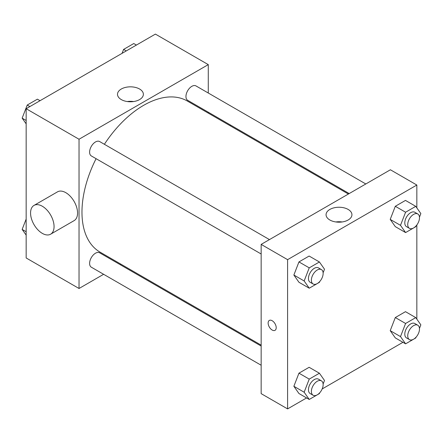 <?xml version="1.0" encoding="UTF-8"?>
<svg xmlns="http://www.w3.org/2000/svg" width="443" height="443" viewBox="0 0 443 443"><rect width="100%" height="100%" fill="white"/><g stroke="black" fill="none" stroke-linecap="round" stroke-linejoin="round"><path stroke-width="0.66" d="M103.623 274.295L79.031 288.493L26.159 257.964L26.159 108.718L155.404 34.1L208.282 64.623L208.282 93.019M121.044 264.238L120.241 264.698M96.081 158.683A87.238 50.369 120 0 0 81.972 212.175A87.238 50.369 120 0 0 100.035 252.111L261.154 345.13M348.397 194.028L187.278 101.004A87.238 50.369 120 0 0 104.387 144.291M208.282 112.206L208.282 113.131M79.031 288.493L79.031 139.246L208.282 64.623M365.813 183.972L195.983 85.92A8.306 4.795 120 0 0 189.582 88.146A8.306 4.795 120 0 0 185.955 96.508A8.306 4.795 120 0 0 187.677 100.312L349.195 193.563M261.154 346.055L99.636 252.803A8.306 4.795 120 0 0 93.235 255.03A8.306 4.795 120 0 0 89.608 263.391A8.306 4.795 120 0 0 91.33 267.195L261.154 365.242M261.154 253.989L91.33 155.936A8.306 4.795 -60 0 1 91.33 146.345A8.306 4.795 -60 0 1 99.636 141.55L269.466 239.597M79.031 139.246L26.159 108.718M121.293 99.586A12.936 7.47 180 0 1 117.506 94.304A12.936 7.47 180 0 1 130.436 86.834A12.936 7.47 180 0 1 143.371 94.304A12.936 7.47 180 0 1 135.386 101.203A12.936 7.47 180 0 1 121.293 99.586M34.006 205.414L57.507 191.847A16.618 9.596 60 0 1 70.31 196.299A16.618 9.596 60 0 1 77.564 213.022A16.618 9.596 60 0 1 74.119 220.625L50.624 234.197A16.618 9.596 60 0 1 34.006 224.601A16.618 9.596 60 0 1 34.006 205.414A16.618 9.596 60 0 1 46.808 209.866A16.618 9.596 60 0 1 54.063 226.589A16.618 9.596 60 0 1 50.624 234.197M230.277 125.834A16.618 9.596 -120 0 0 230.31 124.926M127.302 101.547A12.936 7.47 180 0 1 133.57 101.547M306.595 397.936L287.596 408.9L261.154 393.639L261.154 244.392L390.405 169.774L416.841 185.036L416.841 207.889M402.942 342.306L322.166 388.943M395.306 226.639L390.217 219.401L395.306 206.288L405.483 200.413L395.306 206.288L390.217 219.401L395.306 226.639L405.589 232.575L400.5 225.337L405.589 212.225L415.761 206.349L420.85 213.587L419.46 217.164M298.953 393.522L293.87 386.285L298.953 373.172L309.131 367.297L298.953 373.172L293.87 386.285L298.953 393.522L309.236 399.459L304.147 392.221L309.236 379.108L319.414 373.233L324.503 380.471L323.113 384.048M416.841 224.961L416.841 319.143M287.596 408.9L287.596 259.659L416.841 185.036M395.306 337.898L390.217 330.661L395.306 317.548L405.483 311.673L395.306 317.548L390.217 330.661L395.306 337.898L405.589 343.834L400.5 336.597L405.589 323.479L415.761 317.609L420.85 324.846L419.46 328.424M298.953 282.269L293.87 275.031L298.953 261.918L309.131 256.043L298.953 261.918L293.87 275.031L298.953 282.269L309.236 288.205L304.147 280.967L309.236 267.854L319.414 261.979L324.503 269.217L323.113 272.794M287.596 259.659L261.154 244.392M329.852 219.994A12.936 7.47 180 0 1 326.065 214.717A12.936 7.47 180 0 1 339 207.246A12.936 7.47 180 0 1 351.936 214.717A12.936 7.47 180 0 1 343.951 221.616A12.936 7.47 180 0 1 329.852 219.994M276.21 327.709A5.715 3.3 60 0 1 275.025 330.323A5.715 3.3 60 0 1 269.316 327.023A5.715 3.3 60 0 1 269.316 320.427A5.715 3.3 60 0 1 273.719 321.961A5.715 3.3 60 0 1 276.21 327.709M275.025 330.323A5.715 3.3 60 0 1 269.316 327.023A5.715 3.3 60 0 1 269.316 320.427M335.866 221.96A12.936 7.47 180 0 1 342.134 221.96M319.724 281.526L319.414 282.329L309.236 288.205M321.419 269.593L318.478 267.893A8.306 4.795 120 0 0 312.077 270.119A8.306 4.795 120 0 0 308.45 278.481A8.306 4.795 120 0 0 310.172 282.285L313.107 283.98A8.306 4.795 120 0 0 321.419 279.184A8.306 4.795 120 0 0 321.419 269.593A8.306 4.795 120 0 0 315.012 271.819A8.306 4.795 120 0 0 311.385 280.181A8.306 4.795 120 0 0 313.107 283.98M304.147 280.967L293.87 275.031M309.236 267.854L298.953 261.918M319.414 261.979L309.131 256.043M416.077 225.897L415.761 226.7L405.589 232.575M417.766 213.963L414.831 212.269A8.306 4.795 120 0 0 408.424 214.495A8.306 4.795 120 0 0 404.797 222.857A8.306 4.795 120 0 0 406.519 226.661L409.459 228.355A8.306 4.795 120 0 0 417.766 223.56A8.306 4.795 120 0 0 417.766 213.963A8.306 4.795 120 0 0 411.364 216.19A8.306 4.795 120 0 0 407.737 224.551A8.306 4.795 120 0 0 409.459 228.355M400.5 225.337L390.217 219.401M405.589 212.225L395.306 206.288M415.761 206.349L405.483 200.413M319.724 392.78L319.414 393.583L309.236 399.459M321.419 380.847L318.478 379.153A8.306 4.795 120 0 0 312.077 381.379A8.306 4.795 120 0 0 308.45 389.74A8.306 4.795 120 0 0 310.172 393.545L313.107 395.239A8.306 4.795 120 0 0 321.419 390.444A8.306 4.795 120 0 0 321.419 380.847A8.306 4.795 120 0 0 315.012 383.073A8.306 4.795 120 0 0 311.385 391.435A8.306 4.795 120 0 0 313.107 395.239M304.147 392.221L293.87 386.285M309.236 379.108L298.953 373.172M319.414 373.233L309.131 367.297M416.077 337.151L415.761 337.959L405.589 343.834M417.766 325.217L414.831 323.523A8.306 4.795 120 0 0 408.424 325.749A8.306 4.795 120 0 0 404.797 334.111A8.306 4.795 120 0 0 406.519 337.915L409.459 339.609A8.306 4.795 120 0 0 417.766 334.814A8.306 4.795 120 0 0 417.766 325.217A8.306 4.795 120 0 0 411.364 327.443A8.306 4.795 120 0 0 407.737 335.805A8.306 4.795 120 0 0 409.459 339.609M400.5 336.597L390.217 330.661M405.589 323.479L395.306 317.548M415.761 317.609L405.483 311.673M26.159 123.857L22.15 118.154L27.239 105.041L37.411 99.166L40.058 100.694M26.159 120.468L22.15 118.154M29.88 106.569L27.239 105.041M122.063 53.348L123.586 49.417L133.764 43.541L136.405 45.064M126.233 50.939L123.586 49.417M26.159 235.111L22.15 229.413L26.159 219.086M26.159 231.722L22.15 229.413"/></g></svg>

